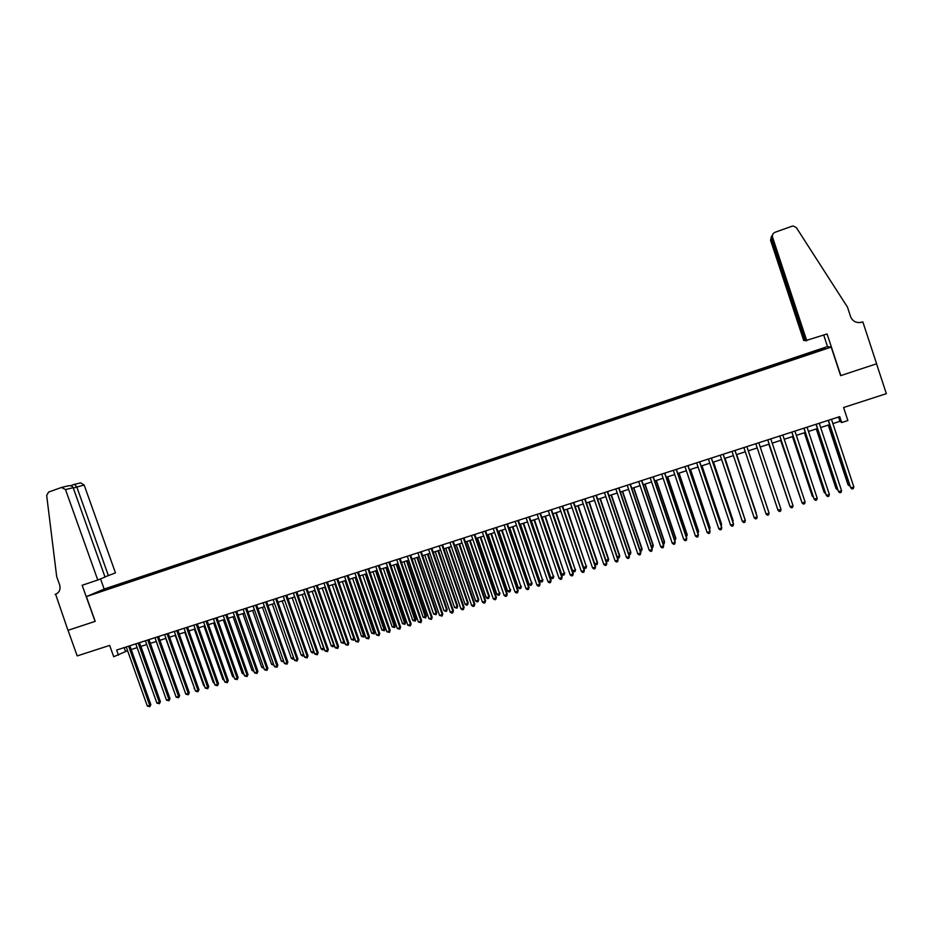 <?xml version="1.0" encoding="UTF-8"?>
<svg xmlns="http://www.w3.org/2000/svg" width="933" height="933" viewBox="0 0 933 933"><rect width="100%" height="100%" fill="white"/><g stroke="black" fill="none" stroke-linecap="round" stroke-linejoin="round"><path stroke-width="1.4" d="M95.213 593.516L100.099 591.65L95.213 593.516M827.326 346.621L104.309 589.015L86.372 596.595L831.21 347.111L827.326 346.621M86.372 596.595L95.213 621.355L68.027 630.311L77.206 655.922L109.662 645.403L113.709 656.727L127.588 650.709M831.21 347.111L840.621 375.649L876.542 363.812L886.35 393.668L843.584 407.523L847.875 420.55L841.683 422.544L839.735 416.631L116.637 650.044L118.479 655.199M821.786 349.84L815.78 352.033L821.868 350.108M106.175 589.784L811.745 353.432M105.942 589.563L95.539 593.05L116.427 585.108L809.716 352.709L823.606 348.394L825.134 348.615L811.663 353.117M832.889 423.594L839.945 421.319L841.683 422.544M131.203 649.543L137.128 647.63M140.743 646.464L146.714 644.551M169.013 695.89L150.33 643.385L156.324 641.449M159.928 640.295L165.981 638.347M169.573 637.192L175.672 635.221M179.241 634.067L185.387 632.096M188.956 630.941L195.149 628.947M198.706 627.804L204.945 625.798M208.491 624.655L214.765 622.638M218.31 621.495L224.631 619.454M228.165 618.322L234.533 616.27M238.067 615.127L244.481 613.063M247.991 611.931L254.452 609.855M257.963 608.724L264.471 606.625M267.969 605.505L274.524 603.394M278.011 602.275L284.612 600.141M288.087 599.021L294.735 596.887M298.198 595.767L304.893 593.61M308.356 592.502L315.097 590.321M318.55 589.213L325.337 587.032M328.778 585.924L335.623 583.72M339.052 582.612L345.945 580.396M349.362 579.288L356.301 577.061M359.706 575.964L366.692 573.713M370.098 572.617L377.13 570.355M380.524 569.258L387.603 566.972M390.985 565.888L398.123 563.59M401.493 562.506L408.677 560.197M412.036 559.112L419.279 556.779M422.626 555.706L429.915 553.351M433.25 552.278L440.598 549.922M443.921 548.849L451.315 546.47M454.628 545.397L462.08 542.994M465.38 541.933L472.879 539.519M476.168 538.458L483.726 536.032M487.003 534.971L494.607 532.521M497.884 531.472L505.534 528.999M508.8 527.95L516.509 525.466M519.751 524.428L527.53 521.92M530.76 520.882L538.586 518.363M541.805 517.325L549.689 514.794M552.896 513.756L560.826 511.202M564.022 510.176L572.022 507.599M575.206 506.572L583.253 503.983M586.425 502.957L594.531 500.345M597.691 499.33L605.855 496.706M608.992 495.691L617.214 493.044M620.352 492.029L628.632 489.37M631.746 488.367L640.085 485.685M643.199 484.682L651.596 481.976M654.686 480.973L663.141 478.256M666.22 477.264L674.734 474.524M677.801 473.532L686.385 470.768M689.429 469.789L698.071 467.013M701.115 466.034L709.803 463.234M712.835 462.255L721.594 459.433M724.603 458.465L733.42 455.631M736.417 454.663L745.304 451.805M748.289 450.837L757.211 447.968M760.22 447L769.165 444.12M772.209 443.14L781.166 440.248M784.245 439.256L793.213 436.376M796.327 435.373L805.307 432.48M808.468 431.466L817.46 428.562M820.655 427.536L829.647 424.643M838.522 417.016L839.945 421.319M124.159 647.619L125.5 651.374M810.707 353.782L810.322 352.837M810.136 353.98L809.716 352.709M116.823 586.216L116.427 585.108M113.161 586.495L113.08 587.475M823.209 349.257L823.606 348.394M828.224 420.34L850.744 487.842L828.411 420.282M853.823 486.898L853.31 488.589L852.074 488.974L850.744 487.842L853.823 486.898L831.466 419.29M828.271 425.086L848.004 484.763L849.52 484.717M828.434 425.028L848.307 485.102L849.975 486.093M806.8 340.79L772.547 237.192L771.731 238.463L805.529 340.685L827.081 333.956L840.808 375.591L876.6 363.788L862.838 321.885L859.981 322.585M772.547 237.192C772.058 234.929 772.886 233.297 775.055 232.282L791.907 226.252L793.342 226.019L796.409 227.699L847.467 307.12L850.616 316.695C852.61 321.314 856.202 323.191 861.392 322.34L862.838 321.885M827.536 346.656L823.722 335.087M804.934 340.627L771.358 239.058L770.576 240.294L803.721 340.51L805.459 340.452M770.576 240.294L771.393 236.62M859.316 322.62L862.15 322.118M771.953 235.652L771.871 238.871M772.641 234.603L771.731 238.463M104.974 576.874L115.459 572.885L84.157 485.008L73.299 488.052M108.438 575.708L76.751 486.816L74.512 484.332L80.623 482.874L84.157 485.008M95.073 621.401L82.162 585.283L97.778 580.011L65.497 489.557L61.531 487.446L48.586 492.076L46.673 495.435L56.68 576.571L59.63 584.804C60.785 589.306 59.455 592.455 55.618 594.228L67.981 630.335L95.213 621.331M55.105 594.403L56.575 593.82M104.181 589.073L100.542 578.892M97.778 580.011L105.044 577.072L73.171 487.691L65.497 489.557M68.074 485.871L68.226 485.836C70.745 485.452 72.389 486.07 73.171 487.691M74.488 484.332L70.511 485.755L74.512 484.332M816.037 424.282L838.51 491.644L816.188 424.235M841.566 490.7L841.065 492.391L839.84 492.764L838.51 491.644L841.566 490.7L819.232 423.244M803.884 428.2L826.323 495.423L804.013 428.154M829.355 494.478L828.866 496.169L827.653 496.543L826.323 495.423L829.355 494.478L807.045 427.174M791.79 432.107L814.171 499.19L791.884 432.072M817.203 498.257L816.725 499.936L815.512 500.31L814.171 499.19L817.203 498.257L794.916 431.093M779.743 435.991L802.088 502.945L779.813 435.968M805.097 502.012L804.631 503.68L803.43 504.053L802.088 502.945L805.097 502.012L782.822 435M816.293 428.947L836.015 488.495L837.309 488.519M816.433 428.9L836.283 488.834L837.764 489.883M804.363 432.784L824.072 492.204L825.145 492.297M804.479 432.749L824.317 492.554L825.588 493.627M792.479 436.609L812.165 495.901L813.028 496.064M792.572 436.586L812.386 496.263L813.366 497.079M780.641 440.423L800.969 499.82M780.711 440.399L801.202 500.531M767.754 439.863L790.041 506.689L767.789 439.851M793.05 505.756L792.595 507.412L791.394 507.785L790.041 506.689L793.05 505.756L770.786 438.883M768.85 444.213L788.956 503.552M768.897 444.201L789.096 503.972M781.038 509.476L780.594 511.132L779.405 511.506L778.052 510.409L755.812 443.711L777.9 510.013L781.038 509.476L758.797 442.755M766.098 514.106L767.462 515.203L768.652 514.841L768.955 512.788L746.866 446.604L769.084 513.185L766.098 514.106L743.893 447.572M767.976 509.651L748.336 450.826L767.976 509.651M734.971 450.441L757.176 516.882L754.202 517.803L732.008 451.397M735.006 450.429L757.071 516.474L756.756 518.526L755.567 518.9L754.202 517.803M756.301 513.278L736.685 454.581L756.301 513.278M723.133 454.266L745.315 520.567L742.353 521.477L720.183 455.222M723.192 454.243L745.245 520.148L744.907 522.2L743.718 522.562L742.353 521.477M744.324 517.418L725.069 458.313M744.546 518.072L725.011 458.336M711.331 458.08L733.501 524.229L730.551 525.139L708.392 459.024M711.424 458.045L733.455 523.81L733.105 525.862L731.927 526.224L730.551 525.139M732.545 521.092L733.081 520.497L713.5 462.033M732.86 522.025L733.128 520.906L713.418 462.068M699.587 461.87L721.734 527.88L718.795 528.789L696.659 462.815M699.703 461.835L721.71 527.448L721.349 529.501L720.171 529.862L718.795 528.789M720.801 524.731L721.547 524.089L701.978 465.754M721.221 525.967L721.571 524.498L701.873 465.789M687.889 465.649L710.013 531.518L707.097 532.416L684.974 466.582M688.029 465.602L710.025 531.075L709.64 533.128L708.474 533.501L707.097 532.416M709.115 528.37L710.06 527.658L690.513 469.439M709.558 529.711L710.048 528.078L690.373 469.486M676.238 469.404L698.339 535.134L695.435 536.043L673.334 470.337M676.402 469.357L698.374 534.691L697.977 536.743L696.811 537.105L695.435 536.043M697.464 531.997L698.607 531.215L679.072 473.124M697.919 533.326L698.584 531.647L678.921 473.171M664.634 473.148L686.723 538.738L683.819 539.647L661.73 474.081M664.821 473.089L686.77 538.294L686.361 540.347L685.207 540.708L683.819 539.647M685.872 535.6L687.213 534.761L667.69 476.786M686.315 536.93L687.155 535.192L667.515 476.845M653.065 476.88L675.142 542.341L672.25 543.228L650.184 477.813M653.287 476.81L675.224 541.875L674.792 543.939L673.638 544.289L672.25 543.228M674.314 539.192L675.854 538.294L656.354 480.437M674.757 540.522L675.772 538.738L656.144 480.507M641.554 480.6L663.608 545.91L660.727 546.808L638.685 481.521M641.799 480.518L663.713 545.455L663.27 547.508L662.115 547.869L660.727 546.808M663.713 545.455L663.27 547.508M662.803 542.761L664.541 541.805L645.053 484.075M664.541 541.805L664.109 543.822L664.436 542.26L644.831 484.157M664.109 543.822L663.258 544.091M630.09 484.297L652.12 549.479L649.251 550.365L627.233 485.23M630.346 484.215L652.249 549.012L651.794 551.065L650.651 551.415L649.251 550.365M652.249 549.012L651.794 551.065M651.339 546.33L653.275 545.315L633.799 487.702M653.275 545.315L652.82 547.333L653.147 545.77L633.554 487.784M652.82 547.333L651.794 547.648M618.661 487.994L640.679 553.024L637.822 553.91L615.815 488.904M618.952 487.901L640.831 552.546L640.365 554.61L639.222 554.96L637.822 553.91M640.831 552.546L640.365 554.61M639.933 549.875L642.044 548.802L622.591 491.306M642.044 548.802L641.589 550.82L641.892 549.269L622.323 491.399M641.589 550.82L640.33 551.065M607.29 491.656L629.285 556.569L626.44 557.444L604.456 492.577M607.605 491.563L629.46 556.08L628.982 558.144L627.839 558.494L626.44 557.444M629.46 556.08L628.982 558.144M628.562 553.409L630.871 552.278L611.43 494.91M630.871 552.278L630.393 554.295L630.696 552.744L611.127 495.003M630.393 554.295L628.877 554.342M595.954 495.318L617.926 560.092L615.104 560.966L593.131 496.228M596.292 495.213L618.136 559.59L617.634 561.654L616.503 562.004L615.104 560.966M618.136 559.59L617.634 561.654M617.226 556.931L619.734 555.741L600.304 498.49M619.734 555.741L619.244 557.759L619.535 556.22L599.989 498.595M619.244 557.759L617.459 557.619M584.664 498.957L606.625 563.59L603.803 564.465L581.854 499.866M585.026 498.852L606.847 563.1L606.345 565.153L605.214 565.503L603.803 564.465M606.847 563.1L606.345 565.153M605.949 560.441L608.631 559.194L589.236 502.059M608.631 559.194L608.129 561.211L608.409 559.672L588.886 502.164M608.129 561.211L606.1 560.873M573.422 502.595L595.359 567.089L592.56 567.964L570.623 503.493M573.807 502.467L595.616 566.588L595.091 568.64L593.959 568.99L592.56 567.964M595.616 566.588L595.091 568.64M594.718 563.929L597.587 562.634L578.192 505.604M597.587 562.634L597.073 564.652L597.342 563.112L577.83 505.733M597.073 564.652L594.776 564.127M562.226 506.211L584.14 570.564L581.352 571.439L559.438 507.109M562.634 506.071L584.42 570.063L583.883 572.116L582.763 572.465L581.352 571.439M584.42 570.063L583.883 572.116M564.068 510.164L583.557 567.404L586.309 566.541L567.206 509.15M586.577 566.051L586.041 568.08L586.309 566.541L566.809 509.278M586.041 568.08L584.944 568.419L583.557 567.404M551.076 509.803L572.967 574.04L570.18 574.903L548.289 510.701M551.496 509.675L573.27 573.515L572.722 575.579L571.602 575.929L570.18 574.903M573.27 573.515L572.722 575.579M553.106 513.686L572.582 570.809L575.323 569.958L556.255 512.672M575.603 569.468L575.066 571.486L575.323 569.958L555.835 512.812M575.066 571.486L573.97 571.824L572.582 570.809M539.962 513.395L561.841 577.492L559.065 578.355L537.186 514.293M540.417 513.243L562.167 576.967L561.596 579.031L560.488 579.37L559.065 578.355M562.167 576.967L561.596 579.031M542.178 517.209L561.643 574.215L564.372 573.363L545.339 516.182M564.675 572.862L564.127 574.88L564.372 573.363L544.907 516.322M564.127 574.88L563.031 575.218L561.643 574.215M528.894 516.964L550.75 580.932L547.986 581.784L526.13 517.862M529.373 516.812L551.1 580.396L550.517 582.46L549.409 582.81L547.986 581.784M551.1 580.396L550.517 582.46M531.309 520.707L550.75 577.597L553.467 576.757L534.481 519.681M553.794 576.244L553.234 578.262L553.467 576.757L534.014 519.833M553.234 578.262L552.138 578.6L550.75 577.597M517.873 520.521L539.706 584.361L536.953 585.213L515.121 521.407M518.363 520.369L540.079 583.825L539.484 585.889L538.388 586.227L536.953 585.213M540.079 583.825L539.484 585.889M520.462 524.194L539.892 580.979L542.598 580.128L523.646 523.168M542.959 579.615L542.376 581.644L542.598 580.128L523.168 523.331M542.376 581.644L541.292 581.97L539.892 580.979M506.887 524.066L528.708 587.767L525.967 588.618L504.147 524.952M507.412 523.903L529.104 587.23L528.498 589.294L527.402 589.633L525.967 588.618M529.104 587.23L528.498 589.294M509.675 527.67L529.081 584.338L531.775 583.498L512.87 526.644M532.16 582.973L531.565 585.003L531.775 583.498L512.369 526.807M531.565 585.003L530.48 585.329L529.081 584.338M495.948 527.6L517.757 591.172L515.016 592.012L493.219 528.486M496.496 527.425L518.165 590.624L517.547 592.688L516.45 593.026L515.016 592.012M518.165 590.624L517.547 592.688M498.922 531.134L518.305 587.685L520.999 586.845L502.129 530.107M521.395 586.321L520.789 588.338L520.999 586.845L501.604 530.271M520.789 588.338L519.716 588.676L518.305 587.685M485.055 531.122L506.841 594.554L504.112 595.406L482.338 531.997M485.615 530.935L507.272 594.006L506.642 596.07L505.546 596.409L504.112 595.406M507.272 594.006L506.642 596.07M488.204 534.586L507.575 591.021L510.258 590.192L491.423 533.548M510.678 589.656L510.059 591.674L510.258 590.192L490.875 533.723M510.059 591.674L508.986 592.012L507.575 591.021M474.197 534.621L495.959 597.925L493.254 598.776L471.492 535.495M474.78 534.434L496.414 597.365L495.773 599.429L494.688 599.767L493.254 598.776M496.414 597.365L495.773 599.429M477.533 538.026L496.892 594.344L499.563 593.516L480.763 536.976M499.995 592.968L499.377 594.997L499.563 593.516L480.192 537.163M499.377 594.997L498.304 595.324L496.892 594.344M463.386 538.108L485.137 601.295L482.431 602.123L460.692 538.982M463.993 537.921L485.615 600.724L484.95 602.788L483.877 603.126L482.431 602.123M485.615 600.724L484.95 602.788M466.897 541.443L486.245 597.656L488.904 596.828L489.359 596.28L470.139 540.405M489.359 596.28L488.717 598.31L488.904 596.828L469.556 540.592M488.717 598.31L487.656 598.636L486.245 597.656M452.622 541.583L474.349 604.642L471.655 605.47L449.928 542.458M453.251 541.385L474.839 604.071L474.174 606.135L473.101 606.462L471.655 605.47M474.839 604.071L474.174 606.135M456.307 544.86L475.632 600.945L478.279 600.129L478.769 599.569L459.561 543.811M478.769 599.569L478.116 601.598L478.279 600.129L458.954 544.009M478.116 601.598L477.055 601.925L475.632 600.945M441.892 545.047L463.596 607.978L460.914 608.806L439.21 545.922M442.534 544.837L464.121 607.395L463.433 609.459L462.36 609.797L460.914 608.806M464.121 607.395L463.433 609.459M445.764 548.254L465.066 604.234L467.701 603.418L468.203 602.858L449.018 547.204M468.203 602.858L467.538 604.887L467.701 603.418L448.388 547.403M467.538 604.887L466.488 605.214L465.066 604.234M431.198 548.499L452.89 611.29L450.219 612.118L428.539 549.362M431.874 548.289L453.426 610.707L452.738 612.783L451.665 613.109L450.219 612.118M453.426 610.707L452.738 612.783M435.245 551.636L454.534 607.511L457.17 606.695L457.695 606.123L438.522 550.587M457.695 606.123L457.018 608.153L457.17 606.695L437.869 550.797M457.018 608.153L454.534 607.511M420.55 551.939L442.219 614.602L439.56 615.43L417.902 552.791M421.25 551.718L442.79 614.019L442.079 616.083L439.56 615.43M442.79 614.019L442.079 616.083M424.772 555.007L444.05 610.765L446.662 609.96L447.21 609.389L428.06 553.957M447.21 609.389L446.522 611.407L446.662 609.96L427.384 554.167M446.522 611.407L444.05 610.765M409.949 555.368L431.594 617.903L428.947 618.719L407.301 556.22M410.66 555.135L432.177 617.308L431.466 619.372L428.947 618.719M432.177 617.308L431.466 619.372M414.345 558.366L433.6 614.019L436.212 613.203L436.772 612.631L417.634 557.304M436.772 612.631L436.073 614.66L436.212 613.203L416.946 557.526M436.073 614.66L433.6 614.019M399.382 558.774L421.016 621.18L418.369 622.008L396.747 559.625M400.117 558.54L421.623 620.585L420.888 622.649L418.369 622.008M421.623 620.585L420.888 622.649M403.954 561.713L423.185 617.249L425.786 616.445L426.381 615.862L407.255 560.651M426.381 615.862L425.658 617.891L406.543 560.885M425.658 617.891L423.185 617.249M388.863 562.167L410.473 624.457L407.838 625.273L386.239 563.019M389.609 561.923L411.091 623.85L410.357 625.915L407.838 625.273M411.091 623.85L410.357 625.915M393.598 565.048L412.818 620.48L415.407 619.675L416.013 619.08L396.91 563.987M416.013 619.08L415.29 621.11L396.175 564.22M415.29 621.11L412.818 620.48M378.378 565.55L399.965 627.711L397.341 628.527L375.754 566.401M379.148 565.305L400.607 627.104L399.86 629.169L397.341 628.527M400.607 627.104L399.86 629.169M383.276 568.372L402.485 623.687L405.062 622.882L405.692 622.299L386.6 567.299M405.692 622.299L404.957 624.317L385.854 567.544M404.957 624.317L402.485 623.687M367.929 568.932L389.504 630.965L386.892 631.769L365.328 569.771M368.722 568.675L390.169 630.346L389.399 632.411L386.892 631.769M390.169 630.346L389.399 632.411M373.002 571.684L392.198 626.894L394.764 626.09L395.405 625.495L376.337 570.611M395.405 625.495L394.659 627.524L375.567 570.856M394.659 627.524L392.198 626.894M357.526 572.291L379.078 634.195L376.477 635L354.925 573.119M358.342 572.022L379.766 633.577L378.985 635.641L376.477 635M379.766 633.577L378.985 635.641M362.762 574.973L381.935 630.078L384.501 629.285L385.166 628.679L366.109 573.9M385.166 628.679L384.408 630.708L365.316 574.157M384.408 630.708L381.935 630.078M347.158 575.638L368.687 637.426L366.098 638.219L344.569 576.466M347.986 575.358L369.398 636.796L368.605 638.86L366.098 638.219M369.398 636.796L368.605 638.86M352.569 578.262L371.719 633.25L374.273 632.457L374.961 631.851L355.916 577.177M374.961 631.851L374.191 633.88L355.111 577.445M374.191 633.88L371.719 633.25M336.825 578.961L358.342 640.633L355.765 641.426L334.259 579.801M337.688 578.693L359.065 639.991L358.272 642.067L355.765 641.426M359.065 639.991L358.272 642.067M342.399 581.539L361.538 636.423L364.08 635.63L364.791 635.011L345.77 580.454M364.791 635.011L364.01 637.041L344.942 580.723M364.01 637.041L361.538 636.423M326.538 582.285L348.032 643.828L345.467 644.621L323.973 583.113M327.413 582.005L348.779 643.187L347.974 645.251L345.467 644.621M348.779 643.187L347.974 645.251M332.276 584.793L351.403 639.572L353.934 638.778L334.807 583.976M354.645 638.219L353.864 640.19L351.403 639.572M353.864 640.19L354.633 638.184M316.287 585.597L337.769 647.012L335.204 647.805L313.733 586.425M317.185 585.306L338.527 646.371L337.711 648.435L335.204 647.805M338.527 646.371L337.711 648.435M322.188 588.047L341.291 642.709L343.822 641.927L324.707 587.23M344.44 641.706L343.752 643.327L341.291 642.709M343.752 643.327L344.359 641.472M306.082 588.886L327.541 650.184L324.987 650.977L303.528 589.714M306.992 588.595L328.323 649.543L327.483 651.607L324.987 650.977M328.323 649.543L327.483 651.607M312.135 591.277L331.227 645.846L333.746 645.065L314.643 590.472M334.282 645.181L332.684 646.767L331.227 645.846M333.687 646.464L334.131 644.738M295.913 592.175L317.348 653.357L314.806 654.138L293.37 592.991M296.846 591.872L318.153 652.692L317.302 654.768L314.806 654.138M318.153 652.692L317.302 654.768M302.129 594.508L321.197 648.96L323.704 648.178L304.625 593.703M324.171 648.645L322.655 649.881L321.197 648.96M323.658 649.578L323.938 647.992M285.778 595.441L307.19 656.505L304.659 657.287L283.247 596.257M286.723 595.137L308.018 655.841L307.155 657.905L304.659 657.287M308.018 655.841L307.155 657.905M292.146 597.715L311.202 652.062L313.698 651.292L294.641 596.91M314.083 652.085L312.672 652.995L311.202 652.062M313.663 652.68L313.78 651.222M275.678 598.706L297.079 659.643L294.548 660.424L273.159 599.522M276.646 598.391L297.919 658.978L297.056 661.042L294.548 660.424M297.919 658.978L297.056 661.042M282.209 600.91L301.242 655.164L303.645 654.418M304.03 655.514L302.712 656.086L301.242 655.164M303.726 654.639L303.703 655.771M265.613 601.948L286.991 662.768L284.483 663.55L263.106 602.765M266.605 601.633L287.854 662.092L286.979 664.168L284.483 663.55M287.854 662.092L286.979 664.168M272.308 604.106L291.329 658.243L293.545 657.555M293.953 658.721L292.799 659.165L291.329 658.243M293.79 658.266L293.778 658.85M255.595 605.19L276.949 665.882L274.454 666.663L253.1 605.995M256.598 604.864L277.836 665.206L276.949 667.27L274.454 666.663M277.836 665.206L276.949 667.27M262.441 607.278L281.439 661.322L283.48 660.681M283.9 661.894L281.439 661.322M245.612 608.409L266.955 668.984L264.459 669.766L243.116 609.214M246.639 608.083L267.853 668.308L266.955 670.372L264.459 669.766M267.853 668.308L266.955 670.372M252.61 610.45L271.596 664.378L273.439 663.806M273.882 665.042L271.596 664.378M235.664 611.616L256.983 672.075L254.499 672.856L233.18 612.421M236.714 611.29L257.905 671.398L256.995 673.463L254.499 672.856M257.905 671.398L256.995 673.463M242.813 613.599L261.788 667.433L263.456 666.908M263.887 668.145L261.788 667.433M225.751 614.824L247.058 675.165L244.574 675.935L223.279 615.617M226.812 614.474L247.991 674.466L247.07 676.542L244.574 675.935M247.991 674.466L247.07 676.542M233.052 616.748L252.003 670.465L253.496 670.011M253.928 671.235L252.003 670.465M215.885 618.008L237.157 678.233L234.696 678.991L213.412 618.801M216.957 617.658L238.113 677.533L237.157 678.233L237.18 679.597L234.696 678.991M238.113 677.533L237.18 679.597M223.325 619.874L242.265 673.498L243.571 673.09M244.003 674.314L242.265 673.498M206.041 621.18L227.302 681.288L224.841 682.046L203.592 621.973M207.138 620.83L228.282 680.589L227.302 681.288L227.337 682.653L224.841 682.046M228.282 680.589L227.337 682.653M213.645 622.999L232.562 676.518L233.693 676.157M234.125 677.381L232.562 676.518M196.245 624.352L217.482 684.332L215.033 685.102L193.796 625.133M197.353 623.99L218.474 683.632L217.482 684.332L217.517 685.697L215.033 685.102M218.474 683.632L217.517 685.697M203.989 626.101L222.894 679.516L223.838 679.224M224.235 680.332L222.894 679.516M186.472 627.501L207.697 687.376L205.26 688.134L184.034 628.282M187.603 627.139L208.712 686.665L207.697 687.376L207.744 688.729L205.26 688.134M208.712 686.665L207.744 688.729M194.367 629.204L213.249 682.513L214.03 682.268M214.357 683.178L213.249 682.513M176.745 630.638L197.948 690.397L195.522 691.155L174.319 631.419M177.9 630.265L198.974 689.685L197.948 690.397L198.006 691.75L195.522 691.155M198.974 689.685L198.006 691.75M184.781 632.282L203.651 685.498L204.257 685.312M204.502 686.012L203.651 685.498M167.054 633.775L188.233 693.406L185.807 694.164L164.628 634.545M168.22 633.39L189.282 692.694L188.233 693.406L188.303 694.758L185.807 694.164M189.282 692.694L188.303 694.758M175.241 635.361L194.519 688.344M194.694 688.834L194.087 688.472M157.397 636.889L178.553 696.415L176.139 697.161L154.983 637.671M158.575 636.504L179.614 695.691L178.553 696.415L178.623 697.756L176.139 697.161M179.614 695.691L178.623 697.756M165.724 638.429L184.816 691.353M147.764 639.991L168.92 699.4L166.506 700.147L145.373 640.773M148.977 639.606L169.993 698.677L168.92 699.4L168.99 700.741L166.506 700.147M169.993 698.677L168.99 700.741M156.243 641.484L175.147 694.362M138.177 643.094L159.31 702.386L156.907 703.132L135.786 643.863M139.402 642.697L160.406 701.651L159.31 702.386L159.391 703.715L156.907 703.132M160.406 701.651L159.391 703.715M128.626 646.172L149.735 705.36L147.344 706.094L126.247 646.942M129.862 645.776L150.843 704.613L149.735 705.36L149.828 706.689L147.344 706.094M150.843 704.613L149.828 706.689M159.426 698.922L140.93 646.406M56.26 593.983L55.618 594.228M860.646 322.386L861.392 322.34M61.87 487.353L68.226 485.836"/></g></svg>
